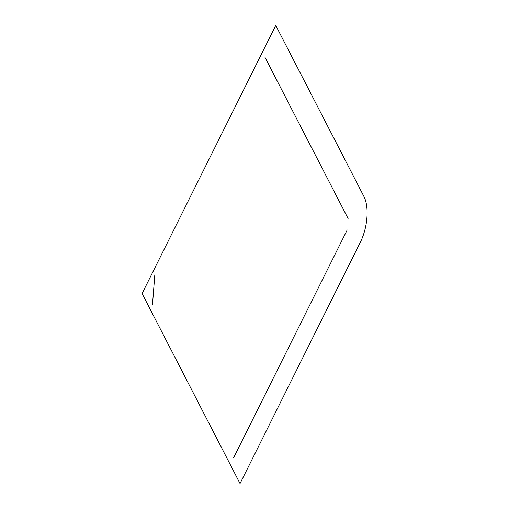 <?xml version="1.0" encoding="UTF-8"?>
<svg xmlns="http://www.w3.org/2000/svg" width="509" height="509" viewBox="0 0 509 509"><rect width="100%" height="100%" fill="white"/><g stroke="black" fill="none" stroke-linecap="round" stroke-linejoin="round"><path stroke-width="0.76" d="M152.503 304.452L154.812 274.841M348.099 218.507L264.826 57.008M233.586 457.846L347.202 229.96M363.916 196.449L275.744 25.45L142.075 293.553L240.038 483.55L360.34 242.259A33.39 15.474 101.6 0 0 363.916 196.449"/></g></svg>
